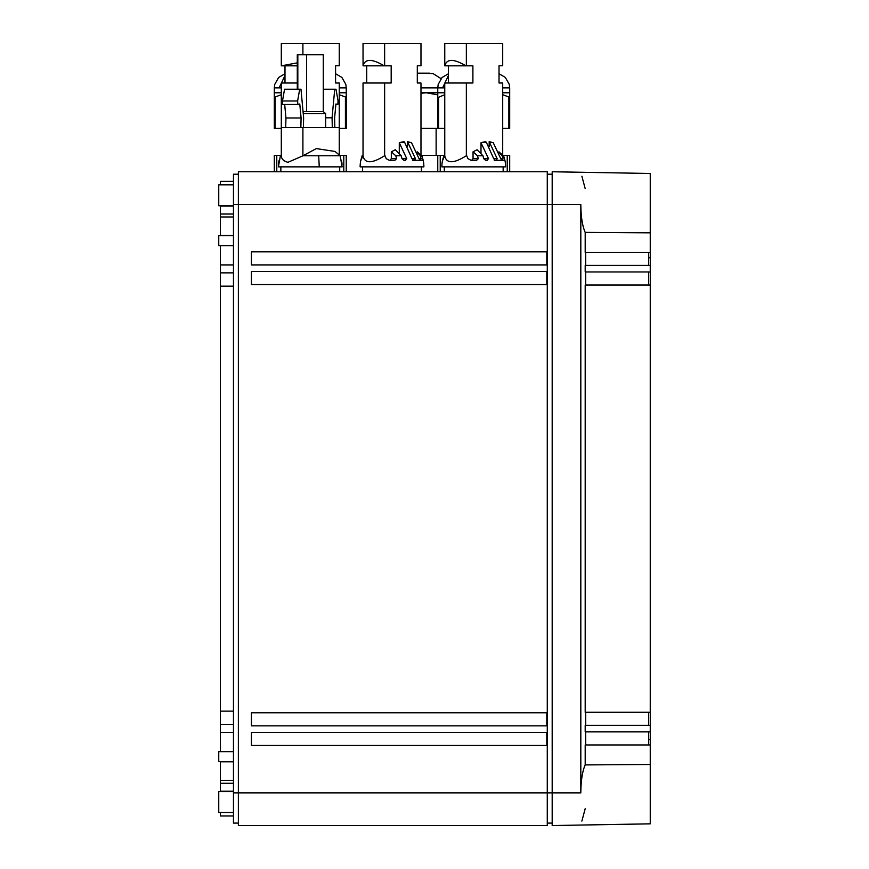 <?xml version="1.0" encoding="UTF-8"?>
<svg xmlns="http://www.w3.org/2000/svg" width="869" height="869" viewBox="0 0 869 869"><rect width="100%" height="100%" fill="white"/><g stroke="black" fill="none" stroke-linecap="round" stroke-linejoin="round"><path stroke-width="1.3" d="M552.184 171.758L580.818 172.258L552.184 171.758L552.184 204.443L547.274 204.443L547.274 171.758L238.367 171.758L238.367 204.443L233.457 204.443L233.457 174.213L238.367 174.213M648.622 744.961L648.622 731.883L650.251 731.883L650.251 744.961L585.195 744.961L585.195 764.916C582.415 771.14 580.948 780.46 580.818 792.865L580.818 204.443C580.948 216.848 582.415 226.168 585.195 232.381L585.195 252.347L650.251 252.347L650.251 265.425L648.622 265.425L648.622 252.347M650.251 271.639L650.251 712.265L648.622 712.265L650.251 712.265L650.251 725.669M650.251 265.425L650.251 271.964L585.195 271.964L585.195 265.425L650.251 265.425M648.622 271.964L648.622 285.043L650.251 285.043L585.195 285.043L585.195 712.265L650.251 712.265M650.251 725.343L650.251 731.883L585.195 731.883L585.195 725.343L650.251 725.343M648.622 725.343L648.622 712.265M585.663 265.425L585.663 252.347M585.663 285.043L585.663 271.964M585.663 725.343L585.663 712.265M585.663 744.961L585.663 731.883M581.872 821.096L585.195 808.691M581.872 176.211L585.195 188.616M585.195 232.381L650.251 232.827L650.251 252.347M580.818 172.258L650.251 173.474L650.251 232.827M585.195 764.916L650.251 764.481L650.251 744.961M580.818 204.443L552.184 204.443L552.184 825.55L650.251 823.834L650.251 764.481M233.457 184.836L218.749 184.836L218.749 205.757L233.457 205.757M233.457 245.634L218.749 245.634L218.749 235.705L233.457 235.705M233.457 761.602L218.749 761.602L218.749 751.674L233.457 751.674M233.457 791.55L218.749 791.55L218.749 812.472L233.457 812.472M220.378 815.969L233.457 815.969L220.378 815.969L220.378 812.472M220.378 761.602L220.378 783.284L233.457 783.284L220.378 783.284L220.378 791.55M220.378 245.634L220.378 724.442L233.457 724.442L220.378 724.442L220.378 751.674M220.378 235.705L220.378 214.024L233.457 214.024L220.378 214.024L220.378 205.757M220.378 184.836L220.378 181.339L233.457 181.339L220.378 181.339M233.457 272.866L220.378 272.866L233.457 272.866M238.367 823.095L233.457 823.095L233.457 204.443M546.807 745.461L251.434 745.461L251.434 732.382L546.807 732.382L546.807 745.461M546.807 725.843L251.434 725.843L251.434 712.776L546.807 712.776L546.807 725.843M251.434 271.465L546.807 271.465L546.807 284.532L251.434 284.532L251.434 271.465M251.434 251.847L546.807 251.847L546.807 264.926L251.434 264.926L251.434 251.847M552.184 823.095L547.274 823.095M552.184 174.213L547.274 174.213M233.457 792.865L547.274 792.865L547.274 825.55L238.367 825.55L238.367 204.443L547.274 204.443L547.274 792.865L580.818 792.865M444.754 155.138L443.842 155.768L442.538 160.32A31.871 31.871 0 0 0 441.854 166.859L505.595 166.859A31.871 31.871 0 0 0 504.922 160.32L503.618 155.768L502.706 154.997M363.025 155.138L362.123 155.768L360.809 160.32A31.871 31.871 0 0 0 360.135 166.859L423.876 166.859A31.871 31.871 0 0 0 423.203 160.32L421.889 155.768L423.192 160.32M334.847 127.624L334.608 117.988L335.912 103.998L337.856 104.486L338.074 100.989L335.999 89.214L334.728 89.214L332.067 117.815L332.306 127.624M302.901 127.624L302.901 155.812L287.976 162.297C283.728 161.243 281.513 159.081 281.306 155.812L281.306 127.624L339.258 127.624L339.258 154.997L339.258 83L335.575 83L335.575 65.772L339.258 65.772L339.258 43.45L302.901 43.45L302.901 54.725M302.901 155.812L316.305 148.588L335.054 151.445L340.159 155.768L302.923 155.768M325.647 117.815L332.067 117.815M303.238 113.6L325.647 113.6L325.647 127.624M300.848 127.624L301.087 117.988L299.783 103.998L297.85 104.486L297.622 100.989L299.707 89.214L300.978 89.214L303.629 117.815L303.39 127.624M285.705 127.624L285.944 117.988L301.087 117.988M285.944 117.988L284.684 104.486M297.85 104.486L282.707 104.486L282.479 100.989L284.565 89.214L299.707 89.214M335.868 104.486L337.856 104.486M323.279 89.214L334.728 89.214M340.159 155.768L342.147 166.859L278.406 166.859L280.394 155.768L281.306 155.768M306.54 111.612L306.54 54.725L323.279 54.725L323.279 111.612L303.053 111.612M282.479 100.989L297.622 100.989M306.54 54.725L297.285 54.725L297.285 89.214M297.828 54.725L297.828 89.214M443.842 155.768L444.754 154.997L444.754 128.416L438.584 128.416L438.584 97.285L437.77 97.285L437.77 128.416L420.976 128.416M444.754 43.45L444.765 65.838C446.72 58.614 453.77 58.614 465.925 65.838L444.776 65.838L444.754 43.45L502.706 43.45L502.706 65.772L499.023 65.772L499.023 73.735L505.302 77.395L509.256 84.326L509.69 87.878L502.706 87.878M362.123 155.768L363.025 154.997L363.025 83L391.18 83L391.18 65.838L363.057 65.838C364.991 58.614 372.041 58.614 384.196 65.838M363.057 65.838L363.025 43.45L420.976 43.45L420.976 65.772L417.305 65.772L417.305 83L420.976 83L420.976 155.138M297.285 83L281.306 83L281.306 154.997L281.306 128.416L274.322 128.416L274.322 87.878L281.306 87.878M297.285 65.838L281.306 65.838L281.306 43.45L302.901 43.45M339.258 87.878L346.242 87.878L345.808 84.326L341.854 77.395L335.575 73.735L335.575 65.772L336.27 65.772M444.081 155.768L442.669 160.32L444.678 155.768M466.371 155.768L465.252 156.387C453.303 163.676 446.47 163.524 444.765 155.931L444.754 83L472.899 83L472.899 65.838L465.925 65.838M504.704 160.222L501.815 160.32M499.023 152.499L502.152 155.768L502.879 158.679L500.761 158.679L501.826 160.32L499.816 160.32M498.936 151.825L503.379 155.768L504.813 160.32M503.379 155.768L502.152 155.768M502.879 158.679L502.543 160.32L495.276 160.32M500.761 158.679L493.255 142.744L489.171 141.636L497.177 158.679L496.351 160.32L494.276 160.32M489.171 146.361L489.171 141.636M486.879 160.32L488.508 158.679L481.002 142.744L481.002 153.715M495.2 160.32L493.711 158.679L486.455 142.527L481.643 142.527L485.695 141.636L486.455 142.527M488.508 158.679L483.696 158.679L485.673 160.32L487.27 160.32M483.696 158.679L482.968 155.768L477.483 155.768L473.051 151.825L477.059 149.75L482.968 155.768M477.483 155.768L478.308 158.679L473.051 158.679L473.051 151.825M473.051 158.679L471.617 160.32M478.308 158.679L476.592 160.32L471.063 160.32L467.924 158.679L466.718 155.768M481.002 142.744L481.643 142.527M466.349 155.812L466.349 83M448.437 83L448.437 65.838M466.349 65.838L466.349 43.45M502.706 155.138L502.706 83L499.023 83L499.023 65.772L499.718 65.772M362.351 155.768L360.939 160.32L362.949 155.768M384.641 155.768L383.522 156.387C371.574 163.676 364.752 163.524 363.046 155.931L363.046 83M422.975 160.222L418.087 160.32M417.207 151.825L421.65 155.768L423.084 160.32M417.294 152.499L420.422 155.768L421.65 155.768M421.15 158.679L419.032 158.679L420.824 160.32L420.422 155.768M420.107 160.32L413.557 160.32M419.032 158.679L411.537 142.744L407.442 141.636L415.447 158.679L414.632 160.32L412.558 160.32M407.442 146.361L407.442 141.636M405.15 160.32L406.779 158.679L399.284 142.744L399.284 153.715M413.481 160.32L411.982 158.679L404.726 142.527L399.925 142.527L403.976 141.636L404.726 142.527M406.779 158.679L401.967 158.679L403.944 160.32L405.541 160.32M401.967 158.679L401.239 155.768L395.764 155.768L391.322 151.825L395.341 149.75L401.239 155.768M395.764 155.768L396.579 158.679L391.322 158.679L391.322 151.825M391.322 158.679L389.888 160.32M396.579 158.679L394.863 160.32L389.334 160.32L386.194 158.679L385 155.768M399.284 142.744L399.925 142.527M384.63 155.812L384.63 83M366.707 83L366.707 65.838M363.046 65.838L363.046 43.45M384.63 65.838L384.63 43.45M418 65.772L417.305 65.772L417.305 83L418.174 83M281.328 65.838L297.285 62.872M284.989 83L284.989 65.838M281.306 65.838L281.306 43.45M421.465 155.41L437.77 155.41L437.77 171.758M437.77 94.862L426.331 92.777L444.754 92.777M420.976 92.777L426.321 92.777L420.976 93.244M441.039 78.634L433.044 73.583L417.305 73.17L429.579 73.17M280.817 155.41L274.322 155.41L274.322 171.758M339.736 155.41L346.242 155.41L346.242 171.758M339.258 128.416L346.242 128.416L346.242 97.285L339.258 94.699M281.306 94.699L274.322 97.285L274.322 92.777L281.306 92.777M346.242 87.878L346.242 97.285L346.242 92.777L339.258 92.777M444.265 155.41L437.77 155.41M503.184 155.41L509.69 155.41L509.69 171.758M508.865 97.285L508.865 128.416L509.69 128.416L509.69 97.285L502.706 94.699M508.865 128.416L502.706 128.416M437.77 128.416L438.584 128.416M502.706 92.777L509.69 92.777L509.69 97.285M444.754 94.699L438.584 97.285M437.77 97.285L437.77 87.878L444.754 87.878M648.622 257.767L650.251 257.767M648.622 739.541L650.251 739.541M220.378 791.224L233.457 791.224M233.457 780.34L220.378 780.34M220.378 761.787L233.457 761.787M220.378 732.382L233.457 732.382M233.457 711.135L220.378 711.135M220.378 286.173L233.457 286.173M233.457 264.926L220.378 264.926M233.457 235.521L220.378 235.521M220.378 216.968L233.457 216.968M233.457 206.083L220.378 206.083M318.695 155.768L319.249 166.859M492.734 142.527L489.92 142.527M497.177 158.679L493.711 158.679M411.015 142.527L408.191 142.527M415.447 158.679L411.982 158.679M420.976 87.878L437.77 87.878L438.182 84.434L442.082 77.471L448.437 73.735M427.917 73.17L417.305 73.17M276.776 155.41L276.776 171.758M343.787 155.41L343.787 171.758M275.136 97.285L275.136 128.416M345.417 128.416L345.417 97.285M279.134 87.878L284.989 75.505M440.225 155.41L440.225 171.758M507.235 155.41L507.235 171.758M442.582 87.878L448.437 75.505M423.779 164.306L423.876 166.859L423.779 164.306M441.854 166.859L441.952 164.339M505.497 164.306L505.606 166.859M360.135 166.859L360.233 164.339M420.976 154.997L421.889 155.768M281.306 154.997L280.394 155.768M323.279 111.612L325.647 113.6M339.703 166.859L339.703 171.758M280.861 166.859L280.861 171.758M503.151 166.859L503.151 171.758M444.309 166.859L444.309 171.758M421.422 166.859L421.422 171.758M362.579 166.859L362.579 171.758M279.079 160.32A31.871 31.871 0 0 0 278.504 164.339M342.049 164.306A31.871 31.871 0 0 0 341.474 160.32M436.129 155.41L436.129 128.416M274.322 87.878L274.734 84.434L278.634 77.471L284.989 73.735M509.69 92.777L509.69 87.878"/></g></svg>
